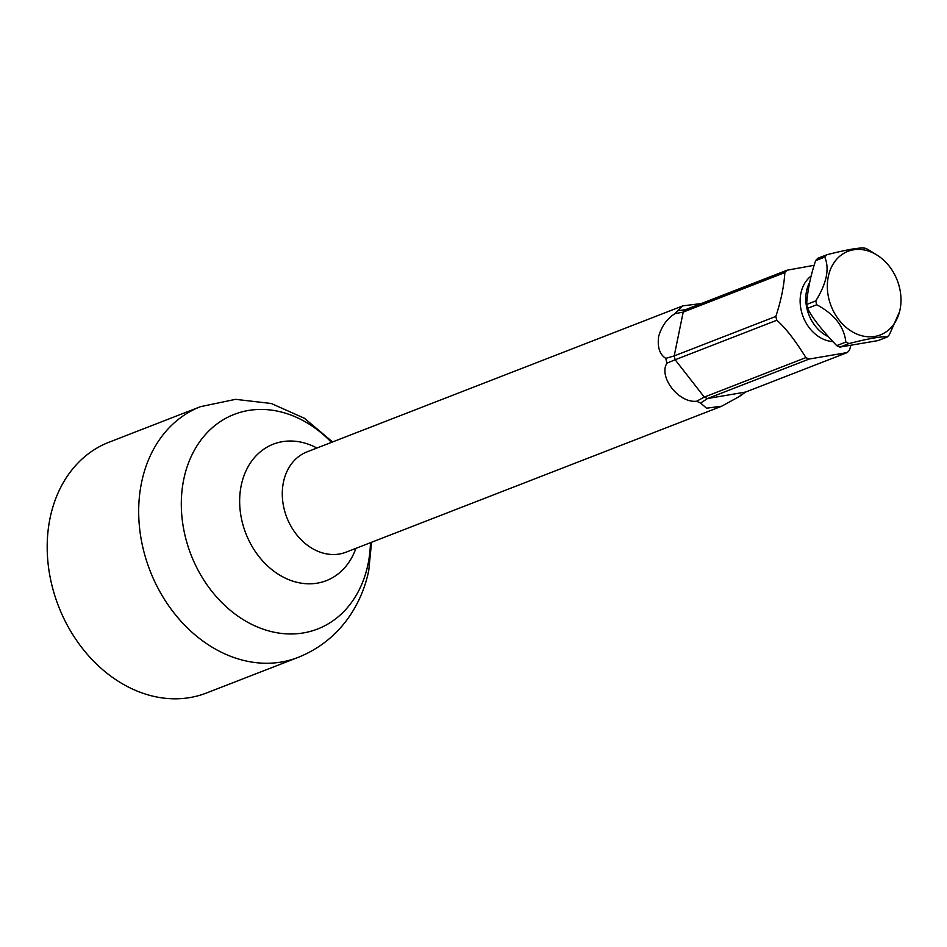<?xml version="1.0" encoding="UTF-8"?>
<svg xmlns="http://www.w3.org/2000/svg" width="947" height="947" viewBox="0 0 947 947"><rect width="100%" height="100%" fill="white"/><g stroke="black" fill="none" stroke-linecap="round" stroke-linejoin="round"><path stroke-width="1.42" d="M775.842 316.416C781.026 300.708 784.033 286.101 784.838 272.594L683.201 312.096L674.962 313.67C667.126 318.523 661.681 326.135 658.639 336.493C657.265 347.182 659.657 354.474 665.788 358.357L674.205 355.918L775.842 316.416A51.99 41.135 68.8 0 0 776.8 320.264C785.347 327.686 795.054 340.139 805.921 357.599A51.99 41.135 68.8 0 0 807.519 358.357A51.99 41.135 68.8 0 0 809.117 359.055L847.234 352.568A51.99 41.135 68.8 0 0 849.471 350.177L850.844 345.537M815.781 300.897C826.695 283.271 829.69 268.664 824.766 257.087L815.627 260.638C810.537 275.861 807.542 290.469 806.631 304.461L815.781 300.897A51.99 41.135 68.8 0 0 816.728 304.756C834.402 314.155 844.12 326.597 845.86 342.08A51.99 41.135 68.8 0 0 847.447 342.85A51.99 41.135 68.8 0 0 849.045 343.548C869.725 338.292 882.438 336.126 887.161 337.049A51.99 41.135 68.8 0 0 889.399 334.658L899.543 311.741M674.962 313.67A53.813 42.579 -111.2 0 1 677.732 310.711L685.439 309.705L787.075 270.215A51.99 41.135 68.8 0 0 784.838 272.594M787.075 270.215L814.242 265.278M878.07 255.749A44.817 35.465 -111.2 0 1 899.65 311.303A44.817 35.465 -111.2 0 1 855.851 333.616A44.817 35.465 -111.2 0 1 828.282 276.666A44.817 35.465 -111.2 0 1 872.471 252.624A44.817 35.465 -111.2 0 1 878.07 255.749L868.316 249.665A51.99 41.135 68.8 0 0 866.73 248.907A51.99 41.135 68.8 0 0 865.12 248.209C860.302 247.297 847.601 249.463 827.003 254.696A51.99 41.135 68.8 0 0 824.766 257.087M815.627 260.638A51.99 41.135 68.8 0 1 817.853 258.247L827.003 254.696M701.277 303.549L682.787 305.869L677.732 310.711M741.087 394.804A53.813 42.579 -111.2 0 1 739.512 396.414L745.597 392.058L847.234 352.568M700.638 403.031A53.813 42.579 -111.2 0 1 696.672 401.22L704.284 397.089A51.99 41.135 68.8 0 0 707.48 398.557L700.638 403.031L706.498 408.204L721.768 406.18L739.512 396.414M685.439 309.705A51.99 41.135 -111.2 0 0 683.201 312.096L674.205 355.918A51.99 41.135 68.8 0 0 675.164 359.765L666.972 363.151C658.248 376.515 678.537 403.363 696.672 401.22M666.972 363.151A53.813 42.579 -111.2 0 1 665.788 358.357M776.8 320.264L675.164 359.765L704.284 397.089L805.921 357.599M745.597 392.058L707.48 398.557L809.117 359.055M806.631 304.461A51.99 41.135 68.8 0 0 807.578 308.308L816.728 304.756M807.578 308.308C811.993 317.482 821.7 329.923 836.71 345.631L845.86 342.08M836.71 345.631A51.99 41.135 68.8 0 0 838.296 346.401A51.99 41.135 68.8 0 0 839.894 347.099L849.045 343.548M839.894 347.099L878.011 340.6L887.161 337.049M206.446 693.015A134.533 106.443 -111.2 0 1 88.994 656.235A134.533 106.443 -111.2 0 1 50.037 518.246A134.533 106.443 -111.2 0 1 109 442.225L200.48 406.677A134.533 106.443 -111.2 0 0 141.529 482.698A134.533 106.443 -111.2 0 0 180.486 620.687A134.533 106.443 -111.2 0 0 297.938 657.467L206.446 693.015M811.129 276.05A36.01 28.493 68.8 0 0 800.878 308.876A36.01 28.493 68.8 0 0 823.038 339.05A36.01 28.493 -111.2 0 0 832.875 341.583M721.768 406.192L345.986 552.208A53.813 42.579 -111.2 0 1 299.003 537.494A53.813 42.579 -111.2 0 1 283.425 482.295A53.813 42.579 -111.2 0 1 307.006 451.885L682.787 305.869M355.894 548.349A73.215 57.921 -111.2 0 1 282.111 576.498A73.215 57.921 -111.2 0 1 241.201 485.539A73.215 57.921 -111.2 0 1 316.914 448.026M809.567 282.514A36.01 28.493 68.8 0 0 828.152 336.587M370.455 542.69A115.132 91.101 -111.2 0 1 368.063 563.962A115.132 91.101 -111.2 0 1 254.554 625.718A115.132 91.101 -111.2 0 1 183.742 479.442A115.132 91.101 -111.2 0 1 331.474 442.379M899.65 311.303L899.413 312.261M371.555 542.264L368.762 570.461C365.447 586.667 359.292 601.546 350.295 615.124C337.132 634.668 319.672 648.79 297.938 657.467M332.575 441.941L304.413 418.266L271.268 403.493L235.543 399.338L200.48 406.677"/></g></svg>
